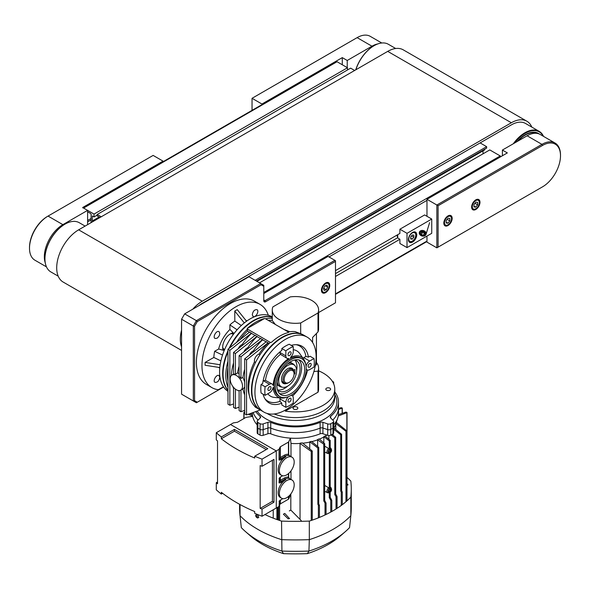 <?xml version="1.0" encoding="UTF-8"?>
<svg xmlns="http://www.w3.org/2000/svg" width="590" height="590" viewBox="0 0 590 590"><rect width="100%" height="100%" fill="white"/><g stroke="black" fill="none" stroke-linecap="round" stroke-linejoin="round"><path stroke-width="0.89" d="M87.608 211.803L90.484 213.462A0.878 0.502 60 0 1 91.103 214.531L91.103 222.629M101.207 216.796L97.188 214.48L97.188 215.903L99.968 217.511L99.105 217.009L99.105 218.012M92.446 221.855A3.496 2.021 60 0 1 92.335 220.955L92.335 215.962L94.039 216.943L94.039 214.082L83.588 208.056A1.313 0.76 -120 0 0 82.932 207.99M94.039 216.943L97.188 215.121M94.039 214.082L347.481 67.761L347.481 69.974M347.481 67.761L337.038 61.729A1.313 0.76 -120 0 0 336.381 61.662L83.205 207.835M335.489 273.613L397.741 237.674M335.489 270.618L399.902 233.426M399.902 239.282L335.489 276.467M256.923 281.356L484.715 149.845L484.715 149.204M483.011 150.826L483.011 153.82M500.888 156.638A1.313 0.76 -120 0 0 500.231 155.944L489.781 149.919L259.519 282.861M477.664 202.355L477.664 204.826L475.813 207.134L473.954 206.972L473.954 204.494L475.813 202.193L477.664 202.355M473.954 204.649L475.127 203.049M475.193 203.403L477.664 204.826M475.813 207.134L473.954 206.065M449.853 218.418L449.853 220.889L447.994 223.197L446.143 223.027L446.143 220.557L447.994 218.248L449.853 218.418M446.143 220.704L447.309 219.104M447.375 219.458L449.853 220.889M447.994 223.197L446.143 222.128M324.205 290.501L323.497 288.576L324.891 285.899L326.993 285.14L327.701 287.057L326.307 289.742L324.205 290.501M323.615 288.348L324.227 287.168M324.522 286.6L325.06 285.833M323.836 288.311L326.307 289.742M325.378 285.722L327.701 287.057M97.188 214.48L350.637 68.152L354.649 70.468M480.142 142.92L486.632 146.667L255.131 280.324M256.362 281.039L486.632 148.097L486.632 146.667M412.572 242.062A5.9 3.407 -60 0 1 409.622 242.357A5.9 3.407 -60 0 1 409.622 235.543A5.9 3.407 -60 0 1 415.522 232.136A5.9 3.407 -60 0 1 416.429 236.863A5.9 3.407 -60 0 1 412.572 242.062M397.741 234.68L397.741 237.999L399.902 239.245L399.902 243.493L407.012 247.601L407.012 233.323L431.74 219.045L424.63 214.944L399.902 229.215L399.873 233.448M407.012 247.601L431.74 233.323L431.74 219.045M407.012 233.323L399.902 229.215M410.721 238.994L410.721 236.929L412.263 235.012L413.811 235.144L413.811 237.209L412.263 239.127L410.721 238.994M410.721 238.235L412.263 239.127M411.547 235.904L413.811 237.209M419.254 232.925A3.496 2.81 -163 0 0 422.285 236.066A3.496 2.81 -163 0 0 426.039 234.296A3.496 2.81 -163 0 0 423.517 230.587A3.496 2.81 -163 0 0 419.357 232.254M419.8 233.375A2.825 2.272 17 0 1 423.974 231.796A2.825 2.272 17 0 1 423.974 235.794A2.825 2.272 17 0 1 419.8 233.375M423.576 235.181L421.584 234.982L420.596 233.456L421.584 232.128L423.576 232.327L424.571 233.854L423.576 235.181L424.166 233.242M422.189 232.187L424.335 232.696M422.344 232.497L421.584 234.982M396.827 235.204L397.741 237.556M252.041 110.359L252.041 98.309L357.127 37.635A26.226 15.141 -60 0 1 370.24 36.337L381.774 42.996M252.041 98.309L261.931 104.017L342.288 57.621L347.237 60.475L371.958 46.204A26.226 15.141 -60 0 1 377.895 43.903M342.288 64.76L342.288 57.621M347.237 60.475L347.237 67.614M261.931 104.644L261.931 104.017M438.104 247.136L438.104 205.733L542.571 145.42A25.355 14.639 -60 0 1 560.5 155.767A25.355 14.639 -60 0 1 542.571 186.816L436.866 247.844L426.976 242.136L426.976 236.066M438.104 205.733L436.866 205.018L436.866 247.844M560.5 155.767L560.5 155.052A26.226 15.141 120 0 0 555.065 143.053A26.226 15.141 120 0 0 541.952 144.351L436.866 205.018L426.976 199.309L426.976 216.301M542.571 186.816L541.952 187.178A26.226 15.141 120 0 0 541.974 187.163M555.065 143.053L540.234 134.483A26.226 15.141 120 0 0 527.121 135.781L502.392 150.059L507.341 152.913L426.976 199.309M452.169 218.315A5.9 3.407 -60 0 1 449.595 224.252A5.9 3.407 -60 0 1 445.044 225.837A5.9 3.407 -60 0 1 445.044 219.023A5.9 3.407 -60 0 1 450.944 215.616A5.9 3.407 -60 0 1 452.169 218.315M479.987 202.252A5.9 3.407 -60 0 1 477.406 208.196A5.9 3.407 -60 0 1 472.863 209.775A5.9 3.407 -60 0 1 472.863 202.96A5.9 3.407 -60 0 1 478.763 199.553A5.9 3.407 -60 0 1 479.987 202.252M502.392 155.767L502.392 150.059M46.47 266.872L34.935 260.212A26.226 15.141 -60 0 1 29.5 248.206A26.226 15.141 -60 0 1 48.048 216.08L153.135 155.413L163.024 161.122L163.024 161.749M29.5 248.206L29.5 247.49A25.355 14.639 120 0 1 47.429 216.442L48.048 216.08L62.879 224.65L87.608 210.372L82.659 207.518L163.024 161.122M45.312 263.059A26.226 15.141 -60 0 1 62.879 224.65M87.608 224.65L87.608 210.372M223.197 350.172A10.93 6.306 -60 0 1 222.673 347.245A10.93 6.306 -60 0 1 233.205 332.849M263.782 293.532L328.07 256.414L335.489 260.692L335.489 302.81L318.6 312.56M184.655 313.873L181.565 319.227L193.314 326.005L193.314 400.957L194.553 400.662L194.553 326.3L193.314 326.005L196.404 320.65L184.655 313.873L248.951 276.754L260.692 283.539L196.404 320.65L197.281 321.572L261.053 284.756L260.692 283.539L263.782 285.317L263.782 300.664A2.626 1.512 120 0 0 265.64 301.741L335.489 261.407M194.553 326.3L197.281 321.572M261.053 284.756L263.782 286.327M181.565 319.227L181.565 394.172L196.404 402.741L197.281 402.233L194.553 400.662M265.64 301.741L265.021 300.664A1.748 1.01 -60 0 1 264.143 300.753A1.748 1.01 -60 0 1 263.782 299.956L265.021 300.664L334.869 260.338M223.595 387.04L197.281 402.233M321.425 290.228A5.9 3.407 -60 0 1 323.999 284.292A5.9 3.407 -60 0 1 328.549 282.706A5.9 3.407 -60 0 1 328.549 289.52A5.9 3.407 -60 0 1 322.649 292.928A5.9 3.407 -60 0 1 321.425 290.228M517.917 141.099A25.79 14.89 -60 0 1 537.542 133.465M543.53 136.386A28.409 16.402 120 0 0 541.679 133.436A28.409 16.402 120 0 0 539.164 131.341A28.409 16.402 120 0 0 513.322 143.746M514.65 142.987A27.973 16.151 -60 0 1 541.731 133.959A27.973 16.151 -60 0 1 543.243 136.224M539.275 134.004A26.226 15.141 120 0 0 525.262 134.712A26.226 15.141 120 0 0 517.179 141.519M355.851 69.782A28.409 16.402 -60 0 1 374.126 45.666A28.409 16.402 -60 0 1 388.331 44.257L395.684 48.505M525.107 134.8A25.79 14.89 -60 0 1 537.615 133.48M373.971 45.755A27.973 16.151 120 0 0 373.817 45.843A27.973 16.151 120 0 0 355.741 69.841M294.071 373.831L294.071 373.116A7.869 4.543 120 0 0 292.441 369.517A7.869 4.543 120 0 0 288.51 369.901A7.869 4.543 120 0 0 283.37 376.84A7.869 4.543 120 0 0 284.572 383.139A7.869 4.543 120 0 0 288.51 382.755L289.13 382.394A6.992 4.042 -60 0 1 284.181 379.54A6.992 4.042 -60 0 1 289.13 370.977A6.992 4.042 -60 0 1 294.071 373.831A6.992 4.042 -60 0 1 289.13 382.394M222.673 347.333A8.739 5.045 120 0 0 224.178 349.28A8.739 5.045 120 0 0 224.333 349.369L224.635 349.516M233.345 334.419L233.072 334.235A8.739 5.045 120 0 0 232.917 334.139A8.739 5.045 120 0 0 230.476 333.815M58.196 276.164L50.836 271.916A28.409 16.402 -60 0 1 44.951 258.914A28.409 16.402 -60 0 1 65.047 224.112A28.409 16.402 -60 0 1 79.252 222.703L85.108 226.088M64.885 224.207A27.973 16.151 120 0 0 64.738 224.289A27.973 16.151 120 0 0 44.951 258.553A27.973 16.151 120 0 0 44.958 258.73M198.764 305.723A28.409 16.402 -60 0 1 202.274 303.341L511.353 124.896A28.409 16.402 -60 0 1 525.565 123.487L539.164 131.341M192.775 309.182A31.034 17.921 -60 0 1 202.274 301.202L511.353 122.757A31.034 17.921 -60 0 1 526.87 121.216L403.243 49.84A31.034 17.921 120 0 0 387.726 51.374L78.647 229.827A31.034 17.921 120 0 0 58.373 257.174A31.034 17.921 120 0 0 63.13 282.042L181.565 350.423M181.565 346.883A31.034 17.921 -60 0 1 181.565 330.112M526.87 121.216A31.034 17.921 -60 0 1 531.804 127.093M227.991 390.27A43.277 24.987 -60 0 1 227.991 351.751A43.277 24.987 -60 0 0 227.991 390.27M229.82 347.79A43.277 24.987 -60 0 1 232.01 343.705A43.277 24.987 -60 0 1 272.263 317.413A43.277 24.987 -60 0 0 229.82 347.79M231.634 343.491A43.277 24.987 120 0 0 229.038 348.41A43.277 24.987 120 0 1 253.272 320.65A43.277 24.987 120 0 1 272.263 317.317A43.277 24.987 120 0 0 231.634 343.491M227.991 350.681A43.277 24.987 120 0 0 227.991 390.484A43.277 24.987 120 0 1 227.991 350.681M289.402 368.042A7.869 4.543 -60 0 1 289.86 368.912M307.176 337.141L307.176 337.141A43.277 24.987 120 0 0 263.907 362.12A43.277 24.987 120 0 0 263.907 412.093A43.277 24.987 120 0 0 307.176 387.106A43.277 24.987 120 0 0 307.176 337.141L304.086 335.356A43.277 24.987 120 0 0 260.817 360.335A43.277 24.987 120 0 0 260.817 410.308A43.277 24.987 -60 0 1 260.817 360.335A43.277 24.987 -60 0 1 304.086 335.356L307.176 337.141M292.655 395.986A32.782 18.924 120 0 0 307.604 370.092M288.54 396.605A5.244 3.031 120 0 0 285.848 402.277L285.848 407.307L281.836 404.983L281.836 403.176A32.782 18.924 120 0 1 265.485 399.614A32.782 18.924 120 0 1 263.066 394.15M265.117 395.329L261.097 393.014A34.965 20.193 -60 0 1 261.097 384.444L262.661 383.544A32.782 18.924 120 0 1 281.836 350.335L281.836 348.528A34.965 20.193 -60 0 1 289.248 344.243L293.267 346.566A34.965 20.193 120 0 0 285.848 350.851L285.848 355.881A5.244 3.031 120 0 0 286.939 358.278A5.244 3.031 120 0 0 288.635 358.418L288.635 358.587A23.165 13.378 120 0 0 273.207 385.307L273.059 385.388A5.244 3.031 120 0 0 272.093 383.994A5.244 3.031 120 0 0 269.468 384.252L265.117 386.767A34.965 20.193 120 0 0 265.117 395.329L269.468 392.815A5.244 3.031 120 0 0 273.059 387.534L273.207 387.446A23.165 13.378 120 0 0 281.349 398.044A23.165 13.378 120 0 0 286.622 397.24M306.247 369.008A5.244 3.031 120 0 0 307.029 369.878A5.244 3.031 120 0 0 309.647 369.62L314.005 367.105A34.965 20.193 120 0 0 314.005 358.536L309.986 356.22L308.423 357.12A32.782 18.924 120 0 0 297.161 344.744A32.782 18.924 120 0 0 291.224 345.386M280.066 397.925A5.244 3.031 120 0 0 279.977 398.884L279.977 401.318A31.831 18.379 -60 0 1 264.873 398.67M279.977 401.318L281.836 403.176M281.349 398.044L274.402 397.409A26.189 15.119 -60 0 1 267.838 393.759M279.977 351.839L279.977 352.488A5.244 3.031 120 0 0 280.471 354.339A26.189 15.119 -60 0 0 265.448 380.366A5.244 3.031 120 0 0 263.597 380.86L263.037 381.184M265.448 380.366L272.093 383.994M286.939 358.278L280.471 354.339M308.423 357.12L305.886 356.449L303.776 357.665A5.244 3.031 120 0 0 302.987 358.219M296.04 344.685A31.831 18.379 -60 0 1 305.886 356.449M293.267 349.715A26.189 15.119 -60 0 1 299.713 353.572L303.732 359.266A23.165 13.378 120 0 0 290.487 357.518L290.487 357.348A5.244 3.031 120 0 0 293.267 351.596L293.267 346.566M305.679 364.237A23.165 13.378 120 0 0 303.732 359.266M300.487 358.005L301.726 358.72A21.852 12.619 120 0 0 279.867 371.339A21.852 12.619 120 0 0 279.867 396.576A21.852 12.619 120 0 0 301.726 383.957A21.852 12.619 120 0 0 301.726 358.72L300.487 358.005A21.852 12.619 120 0 0 278.635 370.623A21.852 12.619 120 0 0 278.635 395.861L279.867 396.576M280.958 394.68A19.669 11.358 -60 0 1 280.958 371.973A19.669 11.358 -60 0 1 300.635 360.615A19.669 11.358 -60 0 1 300.635 383.33A19.669 11.358 -60 0 1 280.965 394.68A19.669 11.358 -60 0 1 280.958 394.68M285.848 407.307A34.965 20.193 120 0 0 293.267 403.022L293.267 397.992A5.244 3.031 120 0 0 292.183 395.588A5.244 3.031 120 0 0 291.04 395.352M314.005 358.536L309.647 361.05A5.244 3.031 120 0 0 306.085 366.213M290.656 351.846A2.183 1.261 -60 0 1 290.656 354.369A2.183 1.261 -60 0 1 288.466 355.63A2.183 1.261 -60 0 1 288.466 353.108A2.183 1.261 -60 0 1 290.656 351.846L290.656 351.846M310.746 365.97A2.183 1.261 -60 0 1 308.555 367.231A2.183 1.261 -60 0 1 308.555 364.709A2.183 1.261 -60 0 1 310.746 363.44A2.183 1.261 -60 0 1 310.746 365.97M288.466 402.026A2.183 1.261 -60 0 1 288.466 399.504A2.183 1.261 -60 0 1 290.656 398.243A2.183 1.261 -60 0 1 290.656 400.765A2.183 1.261 -60 0 1 288.466 402.026L288.466 402.026M268.376 387.903A2.183 1.261 -60 0 1 270.559 386.642A2.183 1.261 -60 0 1 270.559 389.164A2.183 1.261 -60 0 1 268.376 390.425A2.183 1.261 -60 0 1 268.376 387.903M285.848 350.851L281.836 348.528M265.117 386.767L261.097 384.444M298.96 359.937A19.669 11.358 -60 0 1 297.537 381.546A19.669 11.358 -60 0 1 279.542 393.582M294.535 360.018A17.486 10.096 -60 0 1 296.445 360.719A17.486 10.096 -60 0 1 296.445 380.911A17.486 10.096 -60 0 1 278.967 391.008A17.486 10.096 -60 0 1 277.403 389.702M294.764 360.07A17.486 10.096 -60 0 1 296.586 370.741M287.706 386.118A17.486 10.096 -60 0 1 277.558 389.872M296.586 370.668A12.648 7.301 120 0 0 295.052 365.771A12.648 7.301 120 0 0 281.319 372.179A12.648 7.301 120 0 0 282.632 387.276A12.648 7.301 120 0 0 291.836 382.526A12.648 7.301 120 0 0 296.586 370.668M286.607 383.463A8.739 5.045 -60 0 1 281.873 381.708A8.739 5.045 -60 0 1 283.274 373.308A8.739 5.045 -60 0 1 289.852 367.887A8.739 5.045 -60 0 1 293.54 370.284L294.941 369.473L294.941 373.758L294.056 374.267M295.052 365.771L294.086 364.679A13.113 7.574 120 0 0 292.965 363.757A13.113 7.574 120 0 0 287.728 363.757M277.234 381.944A13.113 7.574 120 0 0 279.852 386.472A13.113 7.574 120 0 0 281.209 386.981L282.632 387.276M292.441 369.517L290.509 368.396A7.869 4.543 120 0 0 289.174 368.027M281.651 381.051A7.869 4.543 120 0 0 282.639 382.025L284.572 383.139M294.071 373.256L294.941 373.758M239.12 391.568A41.086 23.725 -60 0 1 238.707 390.573M239.12 390.587L239.12 410.625L240.971 411.695L244.68 410.36M240.971 390.027L240.971 411.695M249.415 355.114A5.244 3.031 -60 0 1 253.361 350.925A41.086 23.725 -60 0 1 262.609 339.81L260.751 338.468L239.12 355.667L239.12 376.339A8.739 5.045 -120 0 1 240.971 378.507L242.94 377.371A41.086 23.725 -60 0 1 244.68 369.37M262.609 339.538L240.971 356.736L240.971 378.507M235.41 374.193A8.739 5.045 -120 0 0 233.552 374.222L233.552 352.451L235.41 353.521L235.41 374.193L237.556 372.954A41.086 23.725 -60 0 1 239.12 366.161M243.847 351.906A5.244 3.031 -60 0 1 247.793 347.717A41.086 23.725 -60 0 1 257.048 336.602L255.19 335.253L233.552 352.451M257.048 336.322L235.41 353.521M239.872 339.796A41.086 23.725 -60 0 1 247.461 331.071L249.423 332.2M227.991 381.103A41.086 23.725 -60 0 1 227.991 367.341M238.286 348.69A5.244 3.031 -60 0 1 242.232 344.501A41.086 23.725 -60 0 1 251.48 333.387L249.629 332.045L227.991 349.243L229.849 350.312L229.849 405.271L233.552 403.936M251.48 333.387L254.991 335.415M257.048 336.602L260.551 338.623M262.609 339.81L266.112 341.839M249.386 395.72A41.086 23.725 -60 0 1 254.496 361.795A5.244 3.031 -60 0 1 258.921 354.14A41.086 23.725 -60 0 1 268.17 343.026L266.319 341.676L244.68 358.875L246.539 359.944L246.539 414.91L260.242 409.976M268.17 343.026L269.114 343.572M270.338 342.281A0.878 0.502 -0 0 0 271.245 342.399L270.338 342.399L247.461 329.072L247.461 331.071M242.232 344.501L242.999 344.944M233.552 388.353A41.086 23.725 -60 0 1 232.807 386.435M231.42 375.447A41.086 23.725 -60 0 1 233.552 362.946M247.793 347.717L248.56 348.159M239.12 373.47L237.556 372.954M253.361 350.925L254.128 351.367M240.705 390.182A8.739 5.045 -120 0 0 242.048 383.175A8.739 5.045 -120 0 0 236.339 375.469A8.739 5.045 -120 0 0 231.966 375.041A8.739 5.045 -120 0 0 231.966 385.13A8.739 5.045 -120 0 0 240.705 390.182L243.508 388.559L244.68 386.974M244.68 381.988L242.94 377.371M244.68 394.776A41.086 23.725 -60 0 1 242.955 388.884M258.921 354.14L259.983 354.752M236.524 342.458A43.277 24.987 -60 0 1 247.461 329.198L247.262 328.549A0.878 0.502 -0 0 0 247.21 328.719A0.878 0.502 -0 0 0 247.461 329.072M260.632 410.198A43.277 24.987 120 0 1 260.441 410.094A43.277 24.987 -60 0 1 260.441 360.121A43.277 24.987 -60 0 1 303.717 335.142A43.277 24.987 120 0 0 260.441 360.121A43.277 24.987 120 0 0 260.441 410.094L257.66 408.487A43.277 24.987 -60 0 1 257.66 358.521A43.277 24.987 -60 0 1 270.338 342.399M254.496 361.795L255.566 362.415M264.475 318.607A0.878 0.502 -0 0 0 264.15 318.725L264.475 318.607A0.878 0.502 -0 0 1 265.389 318.725L288.259 331.927A0.878 0.502 -0 0 1 288.517 332.288L288.517 332.347M247.461 329.198L247.461 328.276A43.277 24.987 120 0 1 264.15 318.637M271.245 342.399L271.57 342.193A43.277 24.987 -60 0 1 288.259 332.554L288.259 332.052L288.466 332.458A0.878 0.502 -0 0 0 288.517 332.288M227.991 387.276A43.277 24.987 -60 0 1 227.991 361.176M312.604 342.502L312.604 337.428L317.995 331.897A23.165 13.378 -0 0 0 318.6 328.859L318.6 309.949A23.165 13.378 180 0 1 317.995 312.98L300.686 322.973A23.165 13.378 180 0 1 272.263 309.949A23.165 13.378 180 0 1 272.868 306.911L290.177 296.918A23.165 13.378 180 0 1 318.6 309.949M317.995 331.897L317.995 312.98M275.338 324.471L272.27 320.54L272.263 309.949M289.786 331.764L283.901 329.412M300.686 322.973L300.686 333.741L295.14 331.632A43.277 24.987 -60 0 0 288.392 332.023M318.6 368.123A23.165 13.378 -0 0 1 317.995 371.154L317.995 392.21A23.165 13.378 -0 0 0 318.6 389.179L318.6 368.123A23.165 13.378 -0 0 0 316.447 362.496M316.447 333.667L316.447 364.487L315.274 365.807M317.995 371.154L313.902 371.501M300.686 333.741A43.277 24.987 -60 0 1 303.408 334.965A43.277 24.987 -60 0 1 303.562 335.054M285.25 410.116L285.25 411.112L317.995 392.21M318.6 370.822A39.338 22.715 180 0 1 334.773 389.179A39.338 22.715 180 0 1 285.25 411.112M297.131 409.084A2.404 1.387 -0 0 0 297.839 408.103A2.404 1.387 -0 0 0 296.35 406.82A2.404 1.387 -0 0 0 293.731 407.122A2.404 1.387 -0 0 0 293.031 408.103A2.404 1.387 -0 0 0 294.513 409.386A2.404 1.387 -0 0 0 297.131 409.084M329.913 390.16A2.404 1.387 -0 0 0 330.621 389.179A2.404 1.387 -0 0 0 328.217 387.792A2.404 1.387 -0 0 0 325.813 389.179A2.404 1.387 -0 0 0 326.513 390.16A2.404 1.387 -0 0 0 329.913 390.16M266.96 413.413A39.338 22.715 -0 0 0 310.052 418.826A39.338 22.715 -0 0 0 334.773 397.741L334.773 394.887A39.338 22.715 180 0 1 314.278 414.822A39.338 22.715 180 0 1 274.144 413.988A39.338 22.715 -0 0 0 314.278 414.822A39.338 22.715 -0 0 0 334.773 394.887L334.773 389.179M265.544 318.814A43.277 24.987 -60 0 1 272.27 318.43M268.185 320.341A41.086 23.725 -60 0 1 272.27 320.54M247.262 328.549A0.878 0.502 -0 0 1 247.461 328.365L264.15 318.725M257.66 408.487L255.5 407.24A5.244 3.031 -60 0 1 254.629 406.156M244.68 358.875L244.68 413.841L246.539 414.91M268.17 342.746L246.539 359.944M239.12 355.667L240.971 356.736M233.552 387.379L233.552 407.417L235.41 408.487L239.12 407.152M235.41 389.135L235.41 408.487M227.991 349.243L227.991 404.202L229.849 405.271M251.48 333.114L229.849 350.312M268.325 315.274A48.085 27.76 120 0 0 260.006 304.352A48.085 27.76 120 0 0 211.928 332.111A48.085 27.76 120 0 0 211.928 387.63A48.085 27.76 120 0 0 218.307 389.732L223.433 386.797M220.896 360.874L213.838 357.459L205.099 362.415A4317.141 3404.838 24.9 0 1 205.099 365.269L219.805 367.548M213.838 357.459A32.184 18.578 -60 0 1 214.664 351.271L218.617 349.029A26.226 15.141 120 0 1 229.916 329.449L229.886 324.906A32.184 18.578 -60 0 1 234.835 321.1L234.754 311.048L244.304 322.922M246.546 321.218L237.232 309.625A4317.141 3404.802 -144.9 0 1 234.754 311.048M218.979 331.646C220.424 333.652 219.775 335.865 217.031 338.269L215.048 338.454C212.363 337.17 216.523 329.957 218.979 331.646M219.008 375.572L219.812 377.364C219.06 380.941 217.459 382.6 215.026 382.357C212.363 381.118 216.567 373.905 219.008 375.572M256.982 309.676C259.637 310.908 255.536 318.18 253.103 316.513L252.277 314.713C252.985 311.114 254.556 309.433 256.982 309.676M237.114 329.803L229.886 324.906M241.317 325.503L234.835 321.1M219.76 368.02L218.307 367.312M272.263 316.985L271.82 316.727A43.277 24.987 120 0 0 250.182 318.866A43.277 24.987 120 0 0 222.069 356.485A43.277 24.987 120 0 0 227.991 391.34M246.937 320.945L245.602 320.038M233.987 333.571L229.916 329.449M222.519 355.077L214.664 351.271M218.617 349.029L224.222 350.49M205.099 362.415L220.159 364.745M260.006 304.352L254.445 301.143A48.085 27.76 120 0 0 206.36 328.903A48.085 27.76 120 0 0 206.36 384.422L211.928 387.63M260.441 410.094L263.907 412.093M303.902 335.245A43.277 24.987 120 0 0 303.717 335.142L303.408 334.965M221.316 492.281A152.109 87.822 -0 0 0 254.703 511.552L254.703 513.337A152.109 87.822 -0 0 0 262.041 516.235L262.041 509.104A152.109 87.822 -0 0 1 260.168 508.396L260.168 465.569A152.109 87.822 -0 0 0 262.041 466.27L262.041 459.138A152.109 87.822 -0 0 1 254.703 456.232L254.703 458.017A152.109 87.822 180 0 1 221.316 438.746L221.316 436.961A152.109 87.822 -0 0 1 216.294 432.728L216.294 439.86A152.109 87.822 -0 0 0 217.518 440.944L217.518 483.771A152.109 87.822 -0 0 1 216.294 482.694L216.294 489.825A152.109 87.822 -0 0 0 221.316 494.066L221.316 492.281M222.637 493.306L221.316 494.066M280.346 499.959L280.346 503.882A0.878 0.502 -0 0 0 280.125 504.111L279.048 506.419L276.268 508.02L276.268 450.922L276.268 508.02L262.041 516.235M254.703 456.232L267.801 448.673L234.422 429.402L221.316 436.961M279.048 449.315L279.048 460.03L280.125 457.722L280.125 447.006L279.048 449.315L276.268 450.922L230.528 424.512L276.268 450.922L262.041 459.138M252.38 412.808L252.38 413.443A43.055 24.861 -0 0 0 252.668 416.334L246.207 417.337A0.878 0.502 -0 0 0 245.816 417.469L237.696 422.152A0.878 0.502 180 0 1 237.305 422.285L233.308 422.905L216.294 432.728M260.168 508.396L272.44 501.316L273.981 502.208L273.981 459.381L262.041 466.27M273.981 502.208L262.041 509.104M217.518 481.986L216.294 482.694M272.44 501.316L272.44 460.274M266.252 449.565L234.422 431.187L234.422 429.402M234.422 431.187L221.316 438.746M239.592 504.295L239.592 507.666A219.251 126.584 -0 0 0 240.012 515.498A219.251 126.584 -0 0 0 240.034 515.682A105.603 60.969 -0 0 0 281.548 539.651A219.251 126.584 -0 0 0 309.315 539.651L309.315 521.095A105.603 60.969 180 0 0 350.829 497.127L350.829 515.682A219.251 126.584 -0 0 0 350.851 515.498A219.251 126.584 -0 0 0 351.271 507.666L351.271 489.11A219.251 126.584 180 0 1 350.829 497.127M240.034 504.531L240.034 515.682L241.317 527.622A217.946 125.832 -0 0 0 241.317 527.622A104.305 60.217 -0 0 0 245.58 531.678A104.305 60.217 -0 0 0 281.924 551.067A217.946 125.832 -0 0 0 308.939 551.067L309.315 539.651A105.603 60.969 -0 0 0 350.829 515.682L349.553 527.622A217.946 125.832 -0 0 0 349.553 527.607L350.851 515.498M347.016 477.406A105.603 60.969 -0 0 1 350.829 481.093A219.251 126.584 180 0 1 351.271 489.11M307.368 553.663L308.939 551.067A104.305 60.217 -0 0 0 345.283 531.678L340.747 535.631A98.862 57.075 180 0 1 307.368 553.663A212.503 122.691 180 0 1 283.502 553.663L281.924 551.067L281.548 521.095A219.251 126.584 -0 0 0 309.315 521.095M264.962 514.554A105.603 60.969 -0 0 0 281.548 521.095M283.502 553.663A98.862 57.075 180 0 1 250.116 535.631L245.58 531.678M345.283 531.678A104.305 60.217 -0 0 0 349.553 527.622M336.086 421.636L336.086 422.639M335.769 423.959L335.769 429.432M333.955 427.927A40.916 23.622 -0 0 0 335.607 424.446L337.709 418.155A43.055 24.861 -0 0 0 338.49 413.443L338.49 402.026A43.055 24.861 -0 0 0 334.773 391.922M333.099 435.154L333.099 433.783M328.873 439.27L328.873 435.531M325.215 436.165A40.916 23.622 -0 0 0 326.904 435.066M323.792 442.906L323.888 436.644L329.279 440.937L329.279 449.595A2.264 1.305 120 0 0 328.143 452.021A2.264 1.305 120 0 0 329.279 453.135L329.279 488.852A2.264 1.305 120 0 0 328.143 491.278A2.264 1.305 120 0 0 329.279 492.392L329.279 497.761L330.201 497.23L330.201 491.861A2.264 1.305 120 0 0 331.337 489.435A2.264 1.305 120 0 0 330.201 488.321L330.201 452.596A2.264 1.305 120 0 0 331.337 450.177A2.264 1.305 120 0 0 330.201 449.064L330.201 440.406L325.016 435.995A41.049 23.696 -0 0 1 323.888 436.644M319.352 439.137A40.916 23.622 -0 0 0 323.792 436.998M289.321 510.911L290.818 510.077L290.818 494.391M290.818 510.077L301.232 520.609M273.222 518.145L273.222 509.782M311.8 441.622A40.916 23.622 -0 0 0 317.641 439.808L317.641 446.512M309.706 448.887L309.809 441.763L317.863 448.017L317.863 504.354L318.748 503.845L318.748 447.441L311.505 441.372A41.049 23.696 -0 0 1 309.809 441.763M302.759 443.215A40.916 23.622 -0 0 0 309.706 442.109M257.528 426.364A2.626 1.512 -0 0 0 257.174 427.116A2.626 1.512 -0 0 0 257.889 428.156A51.581 29.78 -0 0 0 260.065 429.409A2.626 1.512 -0 0 0 263.177 429.616L267.934 428.03A2.626 1.512 180 0 1 270.751 428.104L270.751 433.812A43.055 24.861 -0 0 0 290.428 438.134L290.988 443.451A40.916 23.622 -0 0 0 300.045 443.444L300.045 519.384M290.988 443.451L290.988 456.579M290.988 470.894L290.988 479.427M290.988 493.734L288.694 498.97A0.878 0.502 180 0 1 288.466 499.199L288.466 496.47M289.336 455.627L288.739 455.517A0.878 0.701 101.1 0 1 288.466 454.366L288.466 442.094A0.878 0.502 -0 0 0 288.694 441.866L290.428 438.134A43.055 24.861 -0 0 0 320.112 433.812L320.112 428.104A43.055 24.861 -0 0 1 270.751 428.104A2.626 1.512 -0 0 0 267.934 428.03L267.934 422.322A2.626 1.512 180 0 1 270.751 422.396L270.751 428.104A43.055 24.861 -0 0 0 320.112 428.104A2.626 1.512 180 0 1 322.929 428.03L327.693 429.616L322.929 428.03A2.626 1.512 -0 0 0 320.112 428.104L320.112 422.396A2.626 1.512 180 0 1 322.929 422.322L327.693 423.908A2.626 1.512 -0 0 0 330.798 423.701A51.581 29.78 -0 0 0 332.974 422.447A2.626 1.512 -0 0 0 333.689 421.408A2.626 1.512 -0 0 0 333.335 420.648L330.584 417.897A2.626 1.512 180 0 1 330.238 417.145A2.626 1.512 180 0 1 330.71 416.275A43.055 24.861 -0 0 0 338.49 402.026M332.782 420.095A43.055 24.861 -0 0 0 338.49 407.734A43.055 24.861 -0 0 1 332.782 420.095M333.689 424.852A43.055 24.861 -0 0 0 337.709 418.155M270.751 433.812A2.626 1.512 -0 0 0 267.934 433.746L267.934 428.03L263.177 429.616A2.626 1.512 180 0 1 260.065 429.409A51.581 29.78 180 0 1 257.889 428.156A2.626 1.512 180 0 1 257.174 427.116L257.174 432.824A2.626 1.512 180 0 0 257.889 433.864A51.581 29.78 -0 0 0 260.065 435.118L260.065 423.701A51.581 29.78 180 0 1 257.889 422.447L257.889 433.864M260.065 423.701A2.626 1.512 -0 0 0 263.177 423.908L263.177 435.332L267.934 433.746M263.177 435.332A2.626 1.512 180 0 1 260.065 435.118M252.668 416.334A43.055 24.861 -0 0 0 257.174 424.852M280.125 447.006A0.878 0.502 180 0 1 280.346 446.777L280.346 457.493L284.314 455.207A11.365 6.564 -60 0 1 288.466 454.366L289.572 455.768M288.466 442.094L280.346 446.777M253.184 412.521A43.055 24.861 -0 0 0 258.081 420.095A43.055 24.861 -0 0 1 253.184 412.521M318.748 503.845L319.426 505.328L318.386 505.239L317.863 504.354M325.024 503.034L323.785 500.932L324.699 500.409L326.064 503.123L325.024 503.034L325.024 514.974M341.617 490.637L342.296 492.119L341.256 492.031L340.732 491.146L341.617 490.637L341.617 434.306L333.881 427.868A41.049 23.696 -0 0 1 333.689 428.156M330.201 497.23L331.772 500.313L330.739 500.224L329.279 497.761M336.897 496.183L337.067 496.773L336.027 496.677L334.788 494.582L335.695 494.051L336.897 496.183M323.785 500.932L323.785 444.241L317.641 439.808M324.699 500.409L324.699 443.673L319.102 438.93A41.049 23.696 -0 0 1 317.737 439.462M333.203 428.849L340.732 434.749L340.732 491.146M329.279 492.392L328.674 492.79M332.155 434.358L335.695 437.36L335.695 494.051M331.123 434.941L334.788 437.846L334.788 494.582M329.028 453.577L327.634 453.496A3.134 1.807 -60 0 1 327.015 451.306A3.134 1.807 -60 0 1 328.674 448.525L324.389 445.952M328.674 448.525L329.279 449.595M329.028 492.842L327.634 492.753A3.134 1.807 -60 0 1 327.015 490.563A3.134 1.807 -60 0 1 328.674 487.79L324.389 485.216M328.674 487.79L329.279 488.852M329.279 453.135L328.674 453.533M312.272 520.115L312.272 451.188L311.24 451.461L300.045 443.444M300.17 443.105A41.049 23.696 -0 0 0 302.397 442.92L312.103 450.863M329.279 440.937A228.278 131.799 -60 0 1 330.201 440.406M330.975 489.641A1.748 1.01 -60 0 1 329.744 491.787A1.748 1.01 -60 0 1 328.505 491.072A1.748 1.01 -60 0 1 329.744 488.926A1.748 1.01 -60 0 1 330.975 489.641M330.975 450.384A1.748 1.01 -60 0 1 329.744 452.523A1.748 1.01 -60 0 1 328.505 451.815A1.748 1.01 -60 0 1 329.744 449.669A1.748 1.01 -60 0 1 330.975 450.384M330.798 423.701L330.798 429.409A2.626 1.512 180 0 1 327.693 429.616A2.626 1.512 -0 0 0 330.798 429.409A51.581 29.78 -0 0 0 332.974 428.156A2.626 1.512 -0 0 0 333.689 427.116A2.626 1.512 -0 0 0 333.335 426.364M280.346 503.882L288.466 499.199M279.343 477.937L279.048 482.871L280.125 480.562L280.125 477.236M279.343 500.792L279.048 506.419M289.336 478.468L288.739 478.357A10.487 6.055 120 0 0 284.904 479.132L280.965 481.403L280.287 482.871L285.258 480.002A10.487 6.055 120 0 0 278.126 492.68A10.487 6.055 120 0 0 280.294 497.481L281.533 498.196A10.487 6.055 120 0 0 292.021 492.134A10.487 6.055 120 0 0 292.021 480.024A10.487 6.055 120 0 0 283.938 482.834A10.487 6.055 120 0 0 279.358 493.388A10.487 6.055 120 0 0 281.533 498.196M280.287 482.871L279.048 482.871M279.048 478.564L280.287 477.133L282.654 475.769M288.739 455.517A10.487 6.055 120 0 0 284.918 456.284L280.965 458.563L280.287 460.03L285.236 457.169A10.487 6.055 120 0 0 278.126 469.832A10.487 6.055 120 0 0 280.294 474.64L281.533 475.348A10.487 6.055 120 0 0 292.021 469.293A10.487 6.055 120 0 0 292.021 457.184A10.487 6.055 120 0 0 283.938 459.994A10.487 6.055 120 0 0 279.358 470.547A10.487 6.055 120 0 0 281.533 475.348M280.287 460.03L279.048 460.03M279.048 501.419L282.676 498.609M288.739 478.357A0.878 0.701 101.1 0 1 288.466 477.207L289.572 478.608M280.346 477.103L280.346 480.334L284.299 478.055L285.833 479.67A10.487 6.055 120 0 0 285.258 480.002M284.314 455.207L285.848 456.815A10.487 6.055 120 0 0 285.236 457.169M317.863 448.017A269.165 155.406 -60 0 1 318.748 447.441M336.204 422.3L346.846 430.899L345.976 431.305L335.887 423.591M347.016 500.807L346.846 412.653L338.262 416.002M323.785 444.241A237.541 137.146 -60 0 1 324.699 443.673M338.439 414.645L345.976 412.056L347.016 412.454L347.016 483.557L348.034 484.869L347.016 485.282M338.49 409.556L342.296 408.037L342.296 413.31M342.126 413.369L342.126 408.221L341.256 407.653L338.49 408.553M283.392 514.2L284.771 513.433L289.557 518.625L288.149 518.809L283.392 514.2M252.608 416.002L248.265 414.283M244.68 412.904L244.024 412.653L244.024 418.502M244.887 412.056L243.854 412.454L243.854 418.598M249.806 413.73L252.431 414.645M340.732 434.749A269.165 155.406 -60 0 1 341.617 434.306M334.788 437.846A237.541 137.146 -60 0 1 335.695 437.36M329.522 489.081A1.18 0.679 -60 0 1 329.928 489.103A1.18 0.679 -60 0 1 330.171 489.641A1.18 0.679 -60 0 1 329.655 490.828A1.18 0.679 -60 0 1 328.748 491.146A1.18 0.679 -60 0 1 328.527 490.806M329.522 449.823A1.18 0.679 -60 0 1 329.928 449.846A1.18 0.679 -60 0 1 330.171 450.384A1.18 0.679 -60 0 1 329.655 451.571A1.18 0.679 -60 0 1 328.748 451.888A1.18 0.679 -60 0 1 328.527 451.549M330.798 435.118A51.581 29.78 -0 0 0 332.974 433.864A2.626 1.512 180 0 0 333.689 432.824L333.689 427.116A2.626 1.512 180 0 1 332.974 428.156A51.581 29.78 -0 0 1 330.798 429.409L330.798 435.118A2.626 1.512 180 0 1 327.693 435.332L322.929 433.746A2.626 1.512 -0 0 0 320.112 433.812M289.144 478.424A0.878 0.856 94.6 0 1 288.694 477.509L288.694 473.438M289.144 455.583A0.878 0.856 94.6 0 1 288.694 454.669L288.694 441.866M255.706 411.606A43.055 24.861 -0 0 0 260.153 416.275A2.626 1.512 180 0 1 260.632 417.145A2.626 1.512 180 0 1 260.279 417.897L257.528 420.648A2.626 1.512 -0 0 0 257.174 421.408A2.626 1.512 -0 0 0 257.889 422.447M257.078 411.112A41.462 23.939 -0 0 0 309.241 424.594A41.462 23.939 -0 0 0 335.164 395.189L334.773 394.43M267.934 422.322L263.177 423.908M270.751 422.396A43.055 24.861 -0 0 0 320.112 422.396M333.431 383.294A2.626 1.512 -0 0 0 333.689 382.645A2.626 1.512 -0 0 0 332.974 381.605A51.581 29.78 -0 0 0 332.244 381.17M92.335 220.955L99.105 217.046M83.588 208.056L337.038 61.729M87.608 221.899L91.103 219.886M87.608 220.476L91.103 218.455M328.999 256.945L426.976 200.379M263.782 292.456L500.231 155.944M335.489 293.886L426.976 241.067M479.338 202.628A4.986 2.876 -60 0 1 474.05 209.207A4.986 2.876 -60 0 1 474.05 202.156A4.986 2.876 -60 0 1 479.338 202.628M472.111 209.022A5.679 3.282 120 0 0 472.479 209.295L474.338 209.568L475.71 209.03C478.025 207.451 479.301 205.224 479.537 202.341L478.158 199.457A5.679 3.282 120 0 0 477.738 199.28M451.52 218.691A4.986 2.876 -60 0 1 446.232 225.262A4.986 2.876 -60 0 1 446.232 218.219A4.986 2.876 -60 0 1 451.52 218.691M444.292 225.085A5.679 3.282 120 0 0 444.661 225.358L446.519 225.623L447.891 225.085C450.207 223.514 451.483 221.287 451.726 218.403L450.34 215.52A5.679 3.282 120 0 0 449.919 215.335M322.273 291.084A4.986 2.876 -60 0 1 326.248 283.443A4.986 2.876 -60 0 1 328.276 288.923A4.986 2.876 -60 0 1 322.273 291.084M321.897 292.183A5.679 3.282 120 0 0 322.265 292.456C323.947 292.898 325.031 292.81 325.496 292.183C327.804 290.59 329.08 288.399 329.323 285.597L327.944 282.61A5.679 3.282 120 0 0 327.524 282.433M408.745 239.105A4.986 2.876 -60 0 1 414.025 232.526A4.986 2.876 -60 0 1 414.025 239.577A4.986 2.876 -60 0 1 408.745 239.105M357.127 37.635L371.958 46.204M542.571 145.42L541.952 144.351L527.121 135.781M47.429 216.442L48.048 216.08L47.429 216.442M222.983 349.553A9.617 5.553 120 0 0 224.525 349.767M233.515 334.198A9.617 5.553 120 0 0 232.556 332.967M78.647 229.827L202.274 301.202M387.726 51.374L511.353 122.757M309.647 361.05L303.776 357.665M285.848 355.881L279.977 352.488M269.468 384.252L263.597 380.86M285.848 402.277L279.977 398.884M318.386 505.239L318.386 517.85M341.256 492.031L341.256 505.453M330.739 500.224L330.739 511.456M336.027 496.677L336.027 508.993M258.096 517.718C257.882 518.839 254.297 516.014 256.318 514.627A1.785 1.032 60 0 1 256.333 514.62A1.785 1.032 60 0 1 257.233 514.701A1.785 1.032 60 0 1 258.405 516.302A1.785 1.032 60 0 1 258.096 517.718L258.811 517.356M256.643 517.246A0.915 0.524 -120 0 0 257.284 516.87A0.915 0.524 -120 0 0 256.643 515.756A0.915 0.524 -120 0 0 256.001 516.125A0.915 0.524 -120 0 0 256.643 517.246M284.299 478.055A11.365 6.564 -60 0 1 288.466 477.207L288.466 473.63M280.125 504.111L280.125 500.091M288.694 496.279L288.694 498.97M345.976 431.305L345.976 501.714M279.631 505.173L279.631 520.469M265.839 514.045L265.839 514.974M330.201 487.156A3.134 1.807 -60 0 1 330.761 487.333L330.201 486.964M311.24 451.461L311.24 520.469M278.163 506.928L278.163 519.967M277.086 507.548L277.086 519.591M277.307 519.665L277.307 507.422M330.201 447.899A3.134 1.807 -60 0 1 330.761 448.068L330.201 447.707M280.125 480.562A0.878 0.502 180 0 1 280.346 480.334A0.878 0.502 60 0 0 280.965 481.403A0.878 0.686 24.9 0 1 280.125 480.562M280.125 457.722A0.878 0.502 180 0 1 280.346 457.493A0.878 0.502 60 0 0 280.965 458.563A0.878 0.686 24.9 0 1 280.125 457.722M322.929 422.322L322.929 433.746M327.693 435.332L327.693 423.908M332.974 433.864L332.974 422.447M330.71 416.275L330.71 418.022M260.153 418.022L260.153 416.275M335.489 294.329L426.976 241.509M408.929 241.701C410.618 242.143 411.695 242.055 412.167 241.435C414.468 239.842 415.744 237.652 415.994 234.85L414.615 231.863M429.601 222.629L426.039 234.296M222.755 348.461L224.178 349.28M231.494 333.313L232.917 334.139M307.029 369.878L306.24 369.421M292.183 395.588L291.394 395.138M276.909 384.776L279.852 386.472M290.022 362.061L292.965 363.757M233.552 374.119L231.966 375.041M241.317 527.607L240.012 515.498M319.426 505.328L319.426 517.43M326.064 503.123L326.064 514.48M342.296 492.119L342.296 504.686M331.772 500.313L331.772 511.183M337.067 496.773L337.067 508.337M327.634 492.753L324.699 491.264M327.634 453.496L324.699 452.006M256.318 514.627L256.901 514.244M289.351 478.483L292.021 480.024M289.351 455.635L292.021 457.184M278.591 506.685L278.591 520.115M276.909 519.525L276.909 507.651M330.061 452.987C331.757 451.726 331.993 450.089 330.761 448.068M330.061 492.244C331.757 490.983 331.993 489.346 330.761 487.333M257.174 421.408L257.174 427.116M333.689 382.645L333.689 383.884M333.689 421.408L333.689 427.116"/></g></svg>
